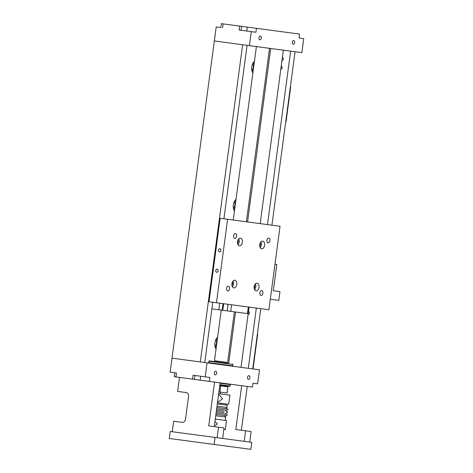 <?xml version="1.0" encoding="UTF-8"?>
<svg xmlns="http://www.w3.org/2000/svg" width="473" height="473" viewBox="0 0 473 473"><rect width="100%" height="100%" fill="white"/><g stroke="black" fill="none" stroke-linecap="round" stroke-linejoin="round"><path stroke-width="0.71" d="M217.332 339.36A3.825 2.424 -82.4 0 1 217.338 339.36A3.825 2.424 -82.4 0 0 215.688 340.022M216.321 346.951A3.825 2.424 -82.4 0 1 216.321 346.945A3.825 2.424 -82.4 0 1 214.908 345.881M215.865 339.862A3.825 2.424 -82.4 0 1 215.032 346.082M254.155 63.394L254.155 63.394A3.825 2.424 -82.4 0 0 252.511 64.056M253.144 70.985L253.144 70.985A3.825 2.424 -82.4 0 1 251.731 69.915M252.683 63.896A3.825 2.424 -82.4 0 1 251.855 70.116M234.1 202.036A3.825 2.424 -82.4 0 1 235.743 201.374A3.825 2.424 -82.4 0 1 235.749 201.374M234.732 208.965L234.732 208.965A3.825 2.424 -82.4 0 1 233.319 207.895M234.277 201.876A3.825 2.424 -82.4 0 1 233.443 208.096M249.407 45.65L301.845 52.645L303.713 38.632L299.066 38.011L299.586 34.086L239.681 26.092L239.161 30.018L251.281 31.638L249.407 45.65L214.334 40.968L171.995 358.15L259.506 369.821L257.637 383.834L252.99 383.219L252.464 387.139L247.225 386.441L241.378 430.253M220.388 27.511L216.202 26.955L214.334 40.968L242.631 44.746L200.31 361.928L171.995 358.15L170.126 372.162L176.464 373.008L175.938 376.928L209.326 381.386L209.852 377.46L205.205 376.839L207.073 362.826M252.742 368.922L260.783 308.668M271.922 225.189L295.063 51.74M247.072 45.337L223.93 218.78M212.791 302.265L204.75 362.519M217.615 337.261A7.308 4.629 97.6 0 0 216.043 349.05M254.439 61.295A7.308 4.629 97.6 0 0 252.866 73.084M236.027 199.275A7.308 4.629 97.6 0 0 234.454 211.064M290.623 51.149L267.481 224.592M256.342 308.077L248.307 368.331M281.961 60.443A1.52 1.177 -82.4 0 0 283.286 59.084A1.52 1.177 -82.4 0 0 282.363 57.428M280.791 69.206A1.52 1.177 -82.4 0 0 282.115 67.846A1.52 1.177 -82.4 0 0 281.193 66.19M248.059 314.539A1.52 1.177 -82.4 0 0 249.383 313.179A1.52 1.177 -82.4 0 0 248.461 311.524M241.011 367.355L249.046 307.107M260.185 223.623L283.333 50.173M259.925 39.821A1.88 1.194 97.6 0 0 261.356 38.112A1.88 1.194 97.6 0 0 260.422 36.084A1.88 1.194 97.6 0 0 258.991 37.793A1.88 1.194 97.6 0 0 259.925 39.821M293.225 44.261A1.88 1.194 97.6 0 0 294.655 42.552A1.88 1.194 97.6 0 0 293.721 40.53A1.88 1.194 97.6 0 0 292.29 42.239A1.88 1.194 97.6 0 0 293.225 44.261M239.681 26.092L221.376 23.65L220.85 27.576M222.541 27.801L223.061 23.875M241.608 26.352L241.082 30.278M256.449 28.333L255.928 32.253L251.281 31.638M221.24 310.099L214.488 360.722L227.631 362.472L234.383 311.855M248.993 375.651A1.88 1.194 97.6 0 0 247.556 377.359A1.88 1.194 97.6 0 0 248.491 379.387A1.88 1.194 97.6 0 0 249.921 377.679A1.88 1.194 97.6 0 0 248.993 375.651M215.694 371.21A1.88 1.194 97.6 0 0 214.263 372.919A1.88 1.194 97.6 0 0 215.197 374.941A1.88 1.194 97.6 0 0 216.628 373.232A1.88 1.194 97.6 0 0 215.694 371.21M174.774 372.777L174.253 376.703L175.938 376.928M245.599 430.814L251.145 431.553L249.744 442.072L244.192 441.327L245.599 430.814L235.826 429.514L241.673 385.702L220.128 382.828L214.287 426.634M218.502 427.202L224.054 427.941L222.653 438.453L217.101 437.714L218.502 427.202L208.735 425.895L214.582 382.083L209.326 381.386M205.205 376.839L193.085 375.225L192.558 379.151M174.312 372.718L176.464 373.008M195.012 375.479L194.486 379.405M228.347 363.406L209.267 360.864L208.8 361.218L232.982 364.447L232.799 365.842L232.332 366.197M219.833 385.046L229.642 386.352L230.109 385.998L219.892 384.632M219.88 392.046L220.702 385.873L227.838 386.825L227.052 392.998L218.916 391.916M220.702 385.873L219.738 385.749M227.838 386.825L227.01 392.992M214.582 382.083L220.128 382.828M179.504 377.407L177.635 391.425L186.315 392.584A3.536 2.737 97.6 0 1 188.556 396.451L185.517 419.232A3.536 2.737 97.6 0 1 182.336 422.371L173.656 421.218L172.255 431.731M241.673 385.702L247.225 386.441M215.067 437.442L170.221 431.459L169.287 438.471L214.133 444.454L215.067 437.442L251.778 442.338L250.844 449.35L214.133 444.454M223.362 413.952L221.305 413.68M225.846 415.69L225.065 416.287L225.662 417.068L215.735 415.743M223.853 429.466L225.319 429.661L226.532 420.556L215.298 419.054M218.686 393.666L229.919 395.168L228.707 404.273L217.468 402.771M214.908 421.981L215.67 421.987L217.45 423.979L215.209 425.434M217.024 406.088L226.951 407.413L226.171 408.01L226.768 408.79L216.841 407.466M217.32 403.877L227.247 405.201L226.951 407.413M218.532 394.819L219.283 394.872L222.576 398.822L218.366 401.772L217.621 401.624M223.546 412.574L216.291 411.605M216.474 410.227L224.232 411.262M225.798 403.883L225.651 404.989M226.679 414.395C226.348 413.946 228.134 415.081 226.496 415.773L215.925 414.366M223.918 409.813L216.658 408.843L226.585 410.168L225.804 410.765L226.401 411.551M226.218 412.929L225.432 413.526L226.029 414.307L216.108 412.982M218.325 411.877L224.048 412.639M253.049 368.964L257.726 333.914L257.418 333.873M285.716 121.833L286.017 121.874L290.694 86.825L290.387 86.79M248.384 307.018L247.385 313.587L211.91 308.857M239.45 245.836A3.867 2.448 97.6 0 0 242.389 242.33A3.867 2.448 97.6 0 0 240.473 238.167A3.867 2.448 97.6 0 0 237.535 241.679A3.867 2.448 97.6 0 0 239.45 245.836M237.99 244.695A3.867 2.448 97.6 0 0 238.764 238.889M261.646 248.798A3.867 2.448 97.6 0 0 264.59 245.292A3.867 2.448 97.6 0 0 262.669 241.129A3.867 2.448 97.6 0 0 259.73 244.642A3.867 2.448 97.6 0 0 261.646 248.798M260.185 247.657A3.867 2.448 97.6 0 0 260.96 241.851M233.839 287.897A3.867 2.448 97.6 0 0 236.778 284.385A3.867 2.448 97.6 0 0 234.862 280.229A3.867 2.448 97.6 0 0 231.924 283.735A3.867 2.448 97.6 0 0 233.839 287.897M232.373 286.75A3.867 2.448 97.6 0 0 233.148 280.944M256.035 290.86A3.867 2.448 97.6 0 0 258.979 287.348A3.867 2.448 97.6 0 0 257.058 283.191A3.867 2.448 97.6 0 0 254.119 286.697A3.867 2.448 97.6 0 0 256.035 290.86M254.575 289.713A3.867 2.448 97.6 0 0 255.349 283.906M234.797 238.392A2.406 1.525 97.6 0 0 236.624 236.21A2.406 1.525 97.6 0 0 235.43 233.621A2.406 1.525 97.6 0 0 233.603 235.802A2.406 1.525 97.6 0 0 234.797 238.392M268.09 242.832A2.406 1.525 97.6 0 0 269.923 240.651A2.406 1.525 97.6 0 0 268.729 238.067A2.406 1.525 97.6 0 0 266.902 240.249A2.406 1.525 97.6 0 0 268.09 242.832M227.779 290.96A2.406 1.525 97.6 0 0 229.606 288.778A2.406 1.525 97.6 0 0 228.418 286.195A2.406 1.525 97.6 0 0 226.591 288.376A2.406 1.525 97.6 0 0 227.779 290.96M261.078 295.406A2.406 1.525 97.6 0 0 262.905 293.225A2.406 1.525 97.6 0 0 261.717 290.635A2.406 1.525 97.6 0 0 259.884 292.817A2.406 1.525 97.6 0 0 261.078 295.406M217.154 269.155A1.573 1.218 -82.4 0 0 215.741 270.556A1.573 1.218 -82.4 0 0 216.74 272.277A1.573 1.218 -82.4 0 0 218.154 270.875A1.573 1.218 -82.4 0 0 217.154 269.155M219.874 248.757A1.573 1.218 -82.4 0 0 218.461 250.158A1.573 1.218 -82.4 0 0 219.46 251.878A1.573 1.218 -82.4 0 0 220.873 250.477A1.573 1.218 -82.4 0 0 219.874 248.757M237.547 243.353A2.27 1.437 97.6 0 0 237.984 240.071M231.936 285.408A2.27 1.437 97.6 0 0 232.373 282.127M259.748 246.315A2.27 1.437 97.6 0 0 260.185 243.033M254.137 288.37A2.27 1.437 97.6 0 0 254.575 285.089M268.906 309.756L216.468 302.755L227.608 219.271L280.046 226.271L268.906 309.756M227.608 219.271L220.146 218.278L209.007 301.762L216.468 302.755M218.887 309.785L219.673 303.187M222.068 310.211L223.043 303.636M227.276 310.903L228.021 304.299M230.706 311.364L231.646 304.783M270.308 299.238L278.792 300.373L279.963 291.61L273.305 290.724L276.811 264.437L274.984 264.194M247.273 27.109L246.752 31.029M200.15 380.162L200.676 376.236M208.8 361.218L208.617 362.614L232.799 365.842M230.109 385.998L230.292 384.602L220.075 383.242M222.73 310.3L223.723 303.725M228.684 363.453L235.548 312.009M247.568 221.938L270.71 48.488M233.26 220.028L256.401 46.579M217.024 361.059L216.918 361.88M246.403 221.784L269.545 48.335M225.089 362.135L224.977 362.957M220.258 393.879L220.495 392.123M208.617 362.614L208.971 363.081M232.982 364.447L232.627 363.979M230.292 384.602L229.937 384.135M224.864 385.72L224.776 386.417M221.116 403.262L220.968 404.362M225.662 417.068L225.219 420.379M227.235 410.257C228.879 409.547 227.07 408.43 227.418 408.879M226.863 413.018C228.512 412.296 226.685 411.185 227.046 411.634"/></g></svg>
